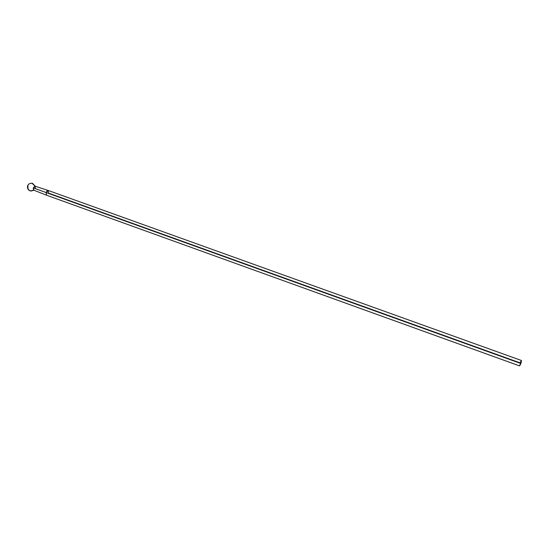 <?xml version="1.0" encoding="UTF-8"?>
<svg xmlns="http://www.w3.org/2000/svg" width="549" height="549" viewBox="0 0 549 549"><rect width="100%" height="100%" fill="white"/><g stroke="black" fill="none" stroke-linecap="round" stroke-linejoin="round"><path stroke-width="0.82" d="M33.832 190.187L33.4 187.943L33.414 189.892M35.417 188.403L35.088 186.207L33.283 187.902L35.246 186.255M46.514 195.197L46.178 192.575L48.168 190.469L35.095 186.207L33.4 187.943L35.102 186.207L33.4 187.943L33.681 190.126L33.4 187.943L46.171 192.569L46.493 195.19L46.171 192.569L33.4 187.943L33.715 190.139M48.202 190.476L46.178 192.575L48.188 190.469L48.525 193.097L520.109 362.868L521.392 360.48L520.74 363.459L521.392 360.48L48.202 190.476C47.427 190.379 46.754 191.079 46.178 192.575L520.864 363.493L519.45 365.847L520.74 363.459L46.178 192.575L46.5 195.19L33.681 190.126M31.986 183.194L34.985 186.111L31.986 183.194M35.362 186.296L32.46 183.291C25.755 182.776 26.51 190.174 30.483 190.935L33.654 190.174L30.483 190.935C28.315 190.057 27.498 188.369 28.04 185.878M520.678 363.987L519.704 365.758M521.502 360.672L521.042 362.992M33.654 190.174L33.283 187.902L34.985 186.111M520.864 363.493L521.461 360.659M33.942 190.228L31.046 191.038M519.457 365.847L46.5 195.19M520.26 362.93L521.392 360.48"/></g></svg>
